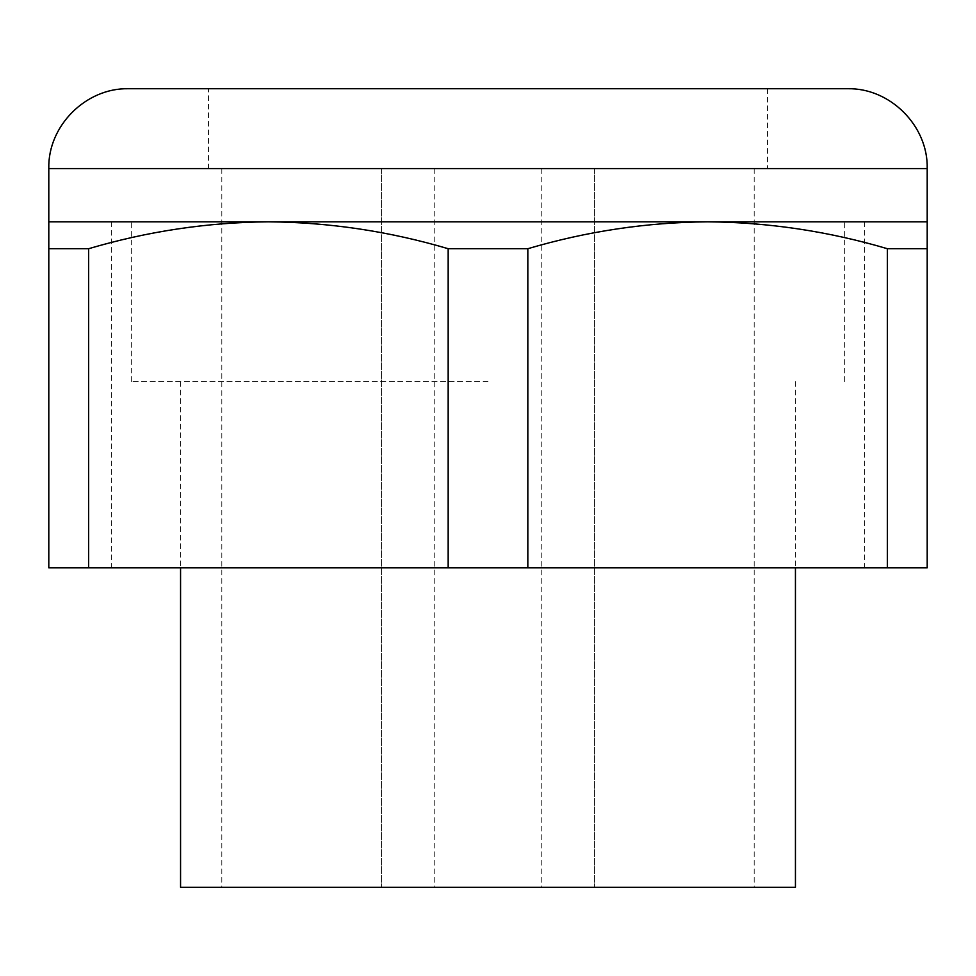 <?xml version="1.0" encoding="UTF-8"?>
<svg xmlns="http://www.w3.org/2000/svg" width="976" height="976" viewBox="0 0 976 976"><rect width="100%" height="100%" fill="white"/><g stroke="black" fill="none" stroke-linecap="round" stroke-linejoin="round"><path stroke-width="0.73" stroke-dasharray="4.88 3.66" d="M927.2 248.709L927.2 567.849L527.833 567.849L527.833 248.709C586.832 231.288 646.746 222.321 707.6 221.82C768.454 222.321 828.368 231.288 887.367 248.709L927.2 248.709L927.2 221.82L268.4 221.82C329.254 222.321 389.168 231.288 448.167 248.709L527.833 248.709M887.367 567.849L887.367 248.709M88.633 248.709C147.632 231.288 207.546 222.321 268.4 221.82L48.8 221.82L48.8 248.709L88.633 248.709L88.633 567.849L448.167 567.849L448.167 248.709M88.633 567.849L48.8 567.849L48.8 248.709M128.649 88.731L847.351 88.731M527.833 567.849L448.167 567.849M488 88.731L767.49 88.731L208.51 88.731L208.51 168.58L767.49 168.58L208.51 168.58M328.29 168.58L434.759 168.58L328.29 168.58M48.8 168.58L927.2 168.58M647.71 168.58L754.18 168.58L647.71 168.58M328.29 887.269L434.759 887.269L328.29 887.269M180.56 887.269L795.44 887.269M647.71 887.269L754.18 887.269L647.71 887.269M488 381.531L131.321 381.531L488 381.531M488 567.849L864.651 567.849L488 567.849M767.49 88.731L767.49 168.58M434.759 168.58L434.759 887.269M594.469 168.58L594.469 887.269L594.469 168.58M754.18 168.58L754.18 887.269M180.56 381.531L180.56 567.849M131.321 381.531L131.321 221.82M381.531 168.58L381.531 887.269L381.531 168.58M844.679 381.531L844.679 221.82M221.82 168.58L221.82 887.269M541.241 168.58L541.241 887.269M795.44 381.531L795.44 567.849M111.349 221.82L111.349 567.849M864.651 221.82L864.651 567.849"/><path stroke-width="1.46" d="M448.167 248.709L448.167 567.849L887.367 567.849L887.367 248.709C828.368 231.288 768.454 222.321 707.6 221.82C646.746 222.321 586.832 231.288 527.833 248.709L448.167 248.709C389.168 231.288 329.254 222.321 268.4 221.82C207.546 222.321 147.632 231.288 88.633 248.709L48.8 248.709L48.8 221.82L927.2 221.82L927.2 248.709L887.367 248.709M527.833 567.849L527.833 248.709M887.367 567.849L927.2 567.849L927.2 248.709M448.167 567.849L48.8 567.849L48.8 248.709M88.633 567.849L88.633 248.709M48.8 168.58L927.2 168.58C928.298 125.916 890.027 87.633 847.351 88.731L128.649 88.731C85.973 87.633 47.702 125.916 48.8 168.58L48.8 221.82M795.44 567.849L795.44 887.269L180.56 887.269L180.56 567.849M488 88.731L208.51 88.731M927.2 168.58L927.2 221.82"/></g></svg>
